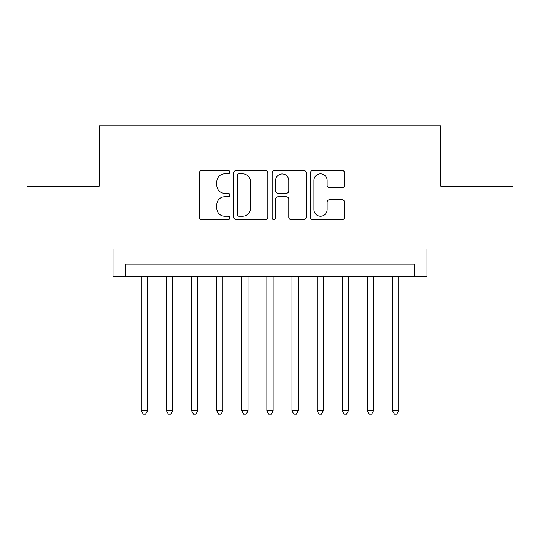<?xml version="1.0" encoding="UTF-8"?>
<svg xmlns="http://www.w3.org/2000/svg" width="540" height="540" viewBox="0 0 540 540"><rect width="100%" height="100%" fill="white"/><g stroke="black" fill="none" stroke-linecap="round" stroke-linejoin="round"><path stroke-width="0.81" d="M229.817 172.098A1.728 1.728 0 0 0 228.089 170.377L201.893 170.377A2.464 2.464 0 0 0 199.429 172.841L199.429 217.215A2.464 2.464 0 0 0 201.893 219.679L228.089 219.679A1.728 1.728 0 0 0 229.817 217.958A1.728 1.728 0 0 0 228.089 216.23L224.701 216.23A7.891 7.891 0 0 1 216.81 208.339L216.81 204.64A7.891 7.891 0 0 1 224.701 196.756L228.089 196.756A1.728 1.728 0 0 0 229.817 195.028A1.728 1.728 0 0 0 228.089 193.3L224.701 193.3A7.891 7.891 0 0 1 216.81 185.416L216.81 181.717A7.891 7.891 0 0 1 224.701 173.826L228.089 173.826A1.728 1.728 0 0 0 229.817 172.098M342.05 187.758A2.464 2.464 0 0 0 344.513 185.288L344.513 172.841A2.464 2.464 0 0 0 342.05 170.377L312.957 170.377A2.464 2.464 0 0 0 310.493 172.841L310.493 217.215A2.464 2.464 0 0 0 312.957 219.679L342.05 219.679A2.464 2.464 0 0 0 344.513 217.215L344.513 202.176A2.464 2.464 0 0 0 342.05 199.712L329.603 199.712A2.464 2.464 0 0 0 327.132 202.176L327.132 209.635A6.595 6.595 0 0 1 320.537 216.23A6.595 6.595 0 0 1 313.943 209.635L313.943 180.421A6.595 6.595 0 0 1 320.537 173.826A6.595 6.595 0 0 1 327.132 180.421L327.132 185.288A2.464 2.464 0 0 0 329.603 187.758L342.05 187.758M414.416 276.656L426.978 276.656L426.978 249.028L513 249.028L513 186.239L440.788 186.239L440.788 125.955L99.212 125.955L99.212 186.239L27 186.239L27 249.028L113.022 249.028L113.022 276.656L414.416 276.656L414.416 264.101L125.584 264.101L125.584 276.656M267.84 172.841A2.464 2.464 0 0 0 265.376 170.377L236.284 170.377A2.464 2.464 0 0 0 233.82 172.841L233.82 217.215A2.464 2.464 0 0 0 236.284 219.679L265.376 219.679A2.464 2.464 0 0 0 267.84 217.215L267.84 172.841M274.624 170.377L303.716 170.377A2.464 2.464 0 0 1 306.18 172.841L306.18 217.215A2.464 2.464 0 0 1 303.716 219.679L291.263 219.679A2.464 2.464 0 0 1 288.799 217.215L288.799 199.22A2.464 2.464 0 0 0 286.335 196.756L278.073 196.756A2.464 2.464 0 0 0 275.609 199.22L275.609 217.958A1.728 1.728 0 0 1 273.881 219.679A1.728 1.728 0 0 1 272.16 217.958L272.16 172.841A2.464 2.464 0 0 1 274.624 170.377M238.997 173.826A1.728 1.728 0 0 0 237.276 175.554L237.276 214.501A1.728 1.728 0 0 0 238.997 216.23L242.575 216.23A7.891 7.891 0 0 0 250.466 208.339L250.466 181.717A7.891 7.891 0 0 0 242.575 173.826L238.997 173.826M288.799 180.542A6.595 6.595 0 0 0 282.204 173.947A6.595 6.595 0 0 0 275.609 180.542L275.609 190.836A2.464 2.464 0 0 0 278.073 193.3L286.335 193.3A2.464 2.464 0 0 0 288.799 190.836L288.799 180.542M141.278 276.656L141.278 410.778L147.555 410.778L147.555 276.656M147.555 410.778L145.672 414.045L143.161 414.045L141.278 410.778M166.394 276.656L166.394 410.778L172.672 410.778L172.672 276.656M172.672 410.778L170.789 414.045L168.278 414.045L166.394 410.778M191.511 276.656L191.511 410.778L197.788 410.778L197.788 276.656M197.788 410.778L195.905 414.045L193.394 414.045L191.511 410.778M216.628 276.656L216.628 410.778L222.905 410.778L222.905 276.656M222.905 410.778L221.022 414.045L218.511 414.045L216.628 410.778M241.745 276.656L241.745 410.778L248.022 410.778L248.022 276.656M248.022 410.778L246.139 414.045L243.628 414.045L241.745 410.778M266.861 276.656L266.861 410.778L273.139 410.778L273.139 276.656M273.139 410.778L271.256 414.045L268.745 414.045L266.861 410.778M291.978 276.656L291.978 410.778L298.256 410.778L298.256 276.656M298.256 410.778L296.372 414.045L293.861 414.045L291.978 410.778M317.095 276.656L317.095 410.778L323.372 410.778L323.372 276.656M323.372 410.778L321.489 414.045L318.978 414.045L317.095 410.778M342.212 276.656L342.212 410.778L348.489 410.778L348.489 276.656M348.489 410.778L346.606 414.045L344.095 414.045L342.212 410.778M367.328 276.656L367.328 410.778L373.606 410.778L373.606 276.656M373.606 410.778L371.723 414.045L369.212 414.045L367.328 410.778M392.445 276.656L392.445 410.778L398.723 410.778L398.723 276.656M398.723 410.778L396.839 414.045L394.328 414.045L392.445 410.778"/></g></svg>
